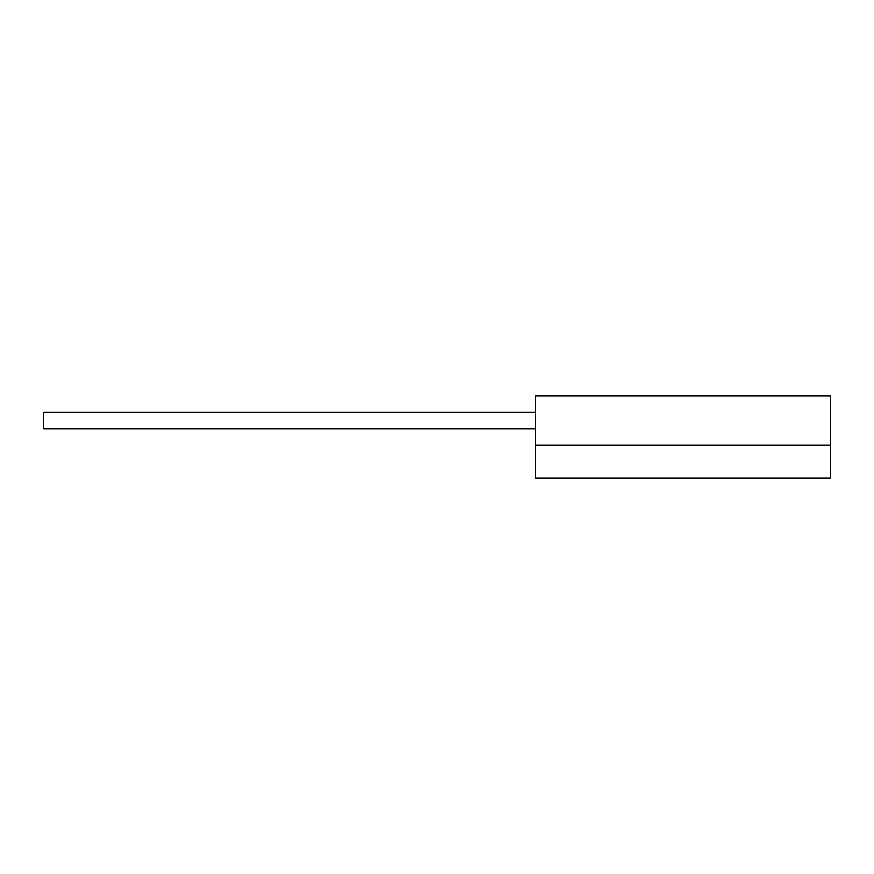 <?xml version="1.0" encoding="UTF-8"?>
<svg xmlns="http://www.w3.org/2000/svg" width="874" height="874" viewBox="0 0 874 874"><rect width="100%" height="100%" fill="white"/><g stroke="black" fill="none" stroke-linecap="round" stroke-linejoin="round"><path stroke-width="1.31" d="M535.325 445.194L830.3 445.194L830.3 396.031L830.3 445.194L535.325 445.194L535.325 477.969L535.325 396.031L535.325 445.194M830.3 477.969L830.3 445.194L830.3 477.969L535.325 477.969L830.3 477.969M535.325 396.031L830.3 396.031L535.325 396.031M43.7 428.806L535.325 428.806L43.7 428.806L43.7 412.419L43.7 428.806M535.325 412.419L43.7 412.419L535.325 412.419"/></g></svg>
